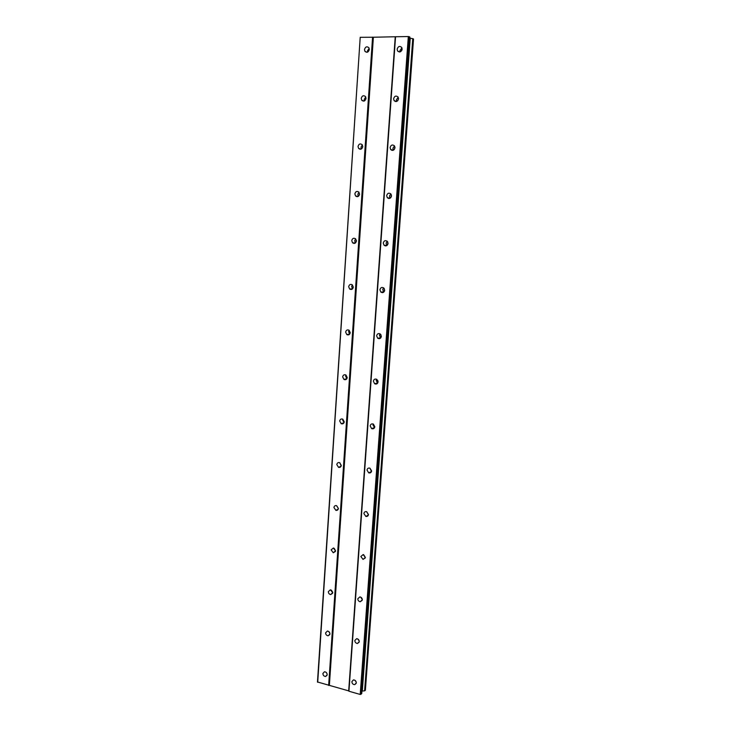 <?xml version="1.0" encoding="UTF-8"?>
<svg xmlns="http://www.w3.org/2000/svg" width="731" height="731" viewBox="0 0 731 731"><rect width="100%" height="100%" fill="white"/><g stroke="black" fill="none" stroke-linecap="round" stroke-linejoin="round"><path stroke-width="1.1" d="M360.036 149.252L359.862 148.777M359.46 194.793L359.579 193.916M357.075 196.694L356.829 196.173M356.362 241.376L356.399 240.435M354.188 243.441L353.859 242.893M351.364 289.494L350.962 288.937M348.605 334.871L348.139 334.332M345.882 379.572L345.379 379.078M343.186 423.615L342.684 423.185M340.509 467.018L340.034 466.67M395.224 101.463L395.105 100.988M394.329 149.444L394.941 146.958M391.898 150.339L391.706 149.791M390.966 197.471L391.341 194.766M388.673 198.494L388.389 197.891M387.686 244.702L387.786 241.979M385.539 245.927L385.164 245.287M384.479 291.148L384.296 288.617M382.487 292.656L382.002 292.007M381.29 336.808L380.924 334.697M379.499 338.672L378.932 338.042M378.064 381.628L377.699 380.303M376.556 383.994L375.926 383.409M373.642 428.631L372.993 428.119M370.736 472.61L370.124 472.189M367.839 515.94L367.3 515.62M354.837 680.232L356.125 681.795M351.867 681.657C352.031 683.549 352.991 684.545 354.745 684.645L356.289 682.9C356.125 681.018 355.175 680.022 353.438 679.903L351.867 681.657M401.94 47.88L399.948 50.576L400.14 51.883M397.143 49.224L397.573 50.978C399.638 52.669 401.155 52.065 402.123 49.169L401.712 47.424C399.638 45.715 398.112 46.309 397.143 49.224M398.203 97.232L396.403 99.8L396.741 101.408M393.598 98.767L394.091 100.622C396.147 102.203 397.627 101.609 398.532 98.831L398.048 96.995C395.983 95.395 394.502 95.98 393.598 98.767M394.484 145.889L392.912 148.292L393.433 150.166M390.098 147.589L390.674 149.535C392.721 151.006 394.155 150.412 394.996 147.753L394.429 145.825C392.383 144.336 390.939 144.93 390.098 147.589M390.802 193.861L389.468 196.082L390.19 198.183M386.653 195.689L387.329 197.745C389.349 199.088 390.738 198.494 391.505 195.963L390.847 193.925C388.828 192.564 387.43 193.158 386.653 195.689M387.156 241.166L386.078 243.176L387.01 245.47M383.263 243.094L384.049 245.26C386.041 246.457 387.375 245.863 388.07 243.46L387.302 241.312C385.31 240.088 383.958 240.682 383.263 243.094M383.565 287.831L382.733 289.595L383.866 292.044M379.919 289.805L380.842 292.098C382.788 293.14 384.067 292.537 384.689 290.28L383.784 287.996C381.829 286.936 380.54 287.53 379.919 289.805M380.038 333.848L379.435 335.355L380.76 337.914M376.62 335.849L377.708 338.261C379.59 339.147 380.805 338.535 381.344 336.415L380.284 334.012C378.393 333.108 377.169 333.72 376.62 335.849M376.593 379.243L376.191 380.458L377.662 383.099M373.377 381.235L374.637 383.775C376.447 384.488 377.589 383.866 378.055 381.893L376.812 379.362C374.994 378.621 373.852 379.252 373.377 381.235M373.23 424.007L372.984 424.93L374.583 427.635M370.169 425.972L371.65 428.631C373.358 429.179 374.418 428.549 374.811 426.721L373.367 424.081C371.64 423.505 370.58 424.135 370.169 425.972M369.95 468.169L371.503 471.522L368.716 472.856C370.315 473.24 371.284 472.591 371.622 470.928L369.941 468.169C368.323 467.767 367.355 468.407 367.017 470.088L368.716 472.856M366.752 511.727L368.433 514.779M363.901 513.582L365.847 516.433C367.318 516.671 368.186 516.022 368.47 514.505L366.542 511.654C365.061 511.408 364.175 512.047 363.901 513.582M363.636 554.692L365.363 557.433M360.831 556.474L363.033 559.398L365.354 557.479L363.188 554.564L360.831 556.474M360.611 597.09L362.293 599.484M357.806 598.78C357.879 600.443 358.693 601.43 360.246 601.741L362.293 599.868C362.22 598.214 361.406 597.227 359.871 596.898L357.806 598.78M357.678 638.921L359.213 640.941M354.818 640.502C354.937 642.284 355.823 643.271 357.486 643.481L359.268 641.663C359.149 639.899 358.272 638.903 356.627 638.675L354.818 640.502M326.026 672.273L326.976 673.516M322.883 673.516C323.038 675.353 323.952 676.33 325.633 676.467L327.177 674.722C327.031 672.904 326.117 671.917 324.454 671.78L322.883 673.516M369.164 48.319L367.455 50.896L367.62 52.102M364.486 49.562L364.961 51.38C366.989 52.934 368.442 52.312 369.319 49.507L368.853 47.698C366.825 46.126 365.372 46.747 364.486 49.562M365.747 96.958L364.202 99.398L364.495 100.887M361.233 98.383L361.781 100.293C363.782 101.746 365.198 101.125 366.021 98.438L365.482 96.547C363.471 95.076 362.055 95.688 361.233 98.383M362.338 144.921L360.995 147.196L361.434 148.941M358.026 146.492L358.656 148.494C360.639 149.837 362.009 149.225 362.777 146.657L362.156 144.665C360.164 143.313 358.784 143.925 358.026 146.492M358.967 192.216L357.834 194.309L358.446 196.274M354.864 193.907L355.586 196.009C357.55 197.233 358.875 196.621 359.57 194.172L358.857 192.089C356.892 190.855 355.558 191.458 354.864 193.907M355.631 238.854L354.709 240.746L355.504 242.893M351.748 240.645L352.589 242.847C354.508 243.935 355.787 243.322 356.417 241.011L355.586 238.818C353.658 237.712 352.379 238.315 351.748 240.645M352.351 284.871L351.638 286.525L352.598 288.827L349.646 289.028C351.52 289.979 352.744 289.357 353.301 287.173L352.342 284.862C350.46 283.902 349.235 284.514 348.669 286.716L349.646 289.028M349.126 330.257L348.605 331.664L349.729 334.076L346.768 334.56C348.586 335.355 349.738 334.734 350.231 332.678L349.126 330.257C347.307 329.443 346.147 330.065 345.644 332.13L346.768 334.56M345.964 375.04L345.626 376.173L346.878 378.667M342.656 376.904L343.954 379.444C345.699 380.093 346.777 379.462 347.216 377.543L345.937 375.012C344.182 374.345 343.095 374.976 342.656 376.904M342.876 419.21L342.675 420.051L344.036 422.619M339.714 421.056L341.203 423.697C342.857 424.19 343.862 423.56 344.228 421.787L342.757 419.146C341.103 418.635 340.089 419.265 339.714 421.056M339.869 462.787L341.194 465.939M336.808 464.587L338.508 467.328C340.052 467.676 340.975 467.036 341.286 465.409L339.613 462.677C338.06 462.303 337.128 462.942 336.808 464.587M336.9 506.026L338.362 508.648M333.948 507.524L335.867 510.339C337.293 510.558 338.133 509.918 338.389 508.429L336.498 505.614C335.063 505.386 334.213 506.026 333.948 507.524M334.076 548.213L335.538 550.754M331.125 549.876L333.263 552.755L335.529 550.854L333.409 547.985L331.125 549.876M331.298 590.091L332.706 592.274M328.338 591.653C328.42 593.28 329.206 594.248 330.695 594.568L332.706 592.704L330.375 589.789L328.338 591.653M328.603 631.429L329.855 633.201M325.597 632.863C325.706 634.59 326.565 635.568 328.155 635.796L329.928 633.996C329.818 632.269 328.968 631.292 327.387 631.054L325.597 632.863M395.233 36.888L348.687 690.877L329.37 685.367L373.377 37.235L395.544 36.751L348.943 691.234L360.219 694.45L361.744 693.618L409.917 37.089L409.113 36.66L408.327 36.55L360.219 694.45M364.742 690.795L365.381 690.201L413.527 38.999L412.759 38.642L364.614 690.813L412.896 38.661M361.927 691.097L364.614 690.813M317.702 682.315L360.209 37.318L317.473 681.968L329.37 685.367M360.209 37.318L373.377 37.235M395.544 36.751L408.327 36.55M409.835 38.222L412.759 38.642M328.648 685.44L372.582 37.126M401.584 50.75L402.023 49.763M397.838 100.586L398.541 98.584M362.311 691.051L410.246 38.286M360.94 694.377L409.113 36.66M354.745 684.645L356.216 683.302M397.573 50.978L399.665 51.992M394.091 100.622L396.485 101.49M390.674 149.535L393.36 150.202M387.329 197.745L390.135 198.128M384.049 245.26L386.854 245.333M380.842 292.098L383.647 291.879M377.708 338.261L380.513 337.749M374.637 383.775L377.443 382.98M371.65 428.631L374.455 427.571M365.847 516.433L368.378 515.008M363.033 559.398L365.281 557.927M360.246 601.741L362.229 600.27M357.486 643.481L359.204 642.065M325.633 676.467L327.086 675.243M364.961 51.38L366.989 52.285M361.781 100.293L364.056 101.061M358.656 148.494L361.169 149.078M355.586 196.009L358.309 196.365M352.589 242.847L355.449 242.939M343.954 379.444L346.85 378.704M341.203 423.697L343.972 422.746M338.508 467.328L341.103 466.214M335.867 510.339L338.243 509.114M333.263 552.755L335.41 551.466M330.695 594.568L332.605 593.27M328.155 635.796L329.827 634.526"/></g></svg>
